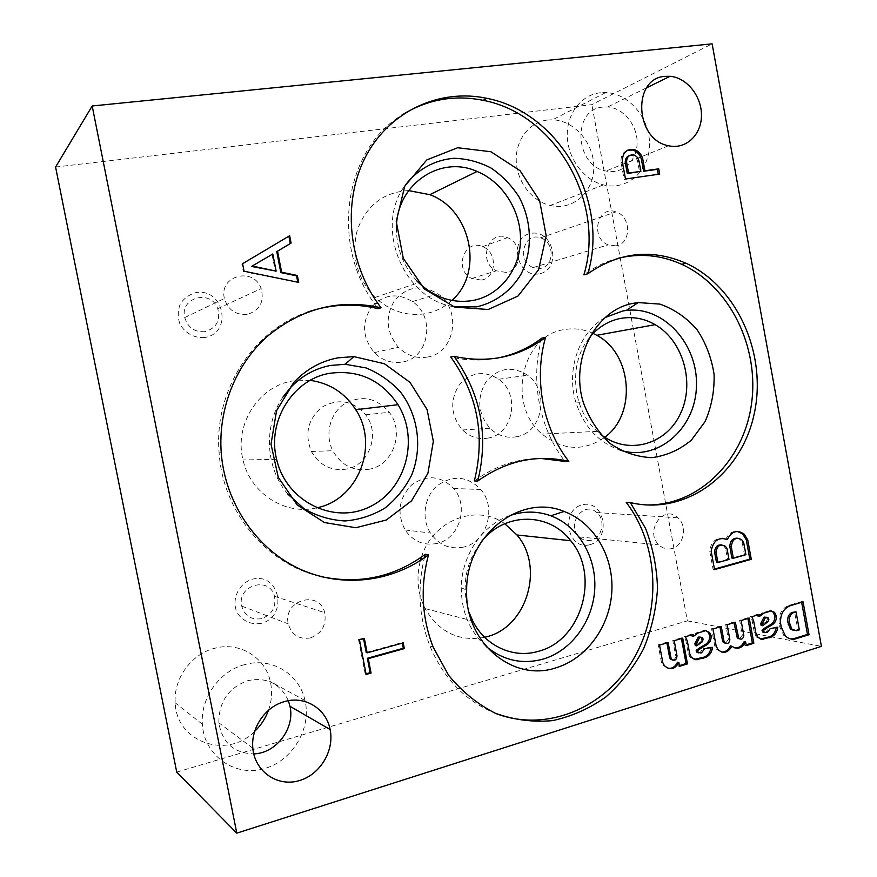 <?xml version="1.0" encoding="UTF-8"?>
<svg xmlns="http://www.w3.org/2000/svg" width="877" height="877" viewBox="0 0 877 877"><rect width="100%" height="100%" fill="white"/><g stroke="black" fill="none" stroke-linecap="round" stroke-linejoin="round"><path stroke-width="0.66" stroke-dasharray="4.38 3.29" d="M268.45 710.337C271.837 700.734 272.462 691.153 270.335 681.582C265.205 657.147 239.311 641.361 214.558 648.322C191.394 653.957 173.317 678.677 175.236 702.839C176.189 742.326 227.351 759.745 254.692 731.352M547.456 120.028C529.401 122.067 515.49 139.969 516.235 160.754C516.816 181.517 531.955 201.239 550.252 205.492C572.407 210.951 593.4 192.622 593.784 168.252C594.606 143.949 574.742 120.302 552.543 119.809L547.456 120.028M204.955 337.47C194.65 338.533 184.685 333.096 179.763 323.646C177.593 316.882 177.779 310.283 180.322 303.837C184.192 298.136 189.454 294.376 196.108 292.578C224.128 287.974 232.931 332.887 204.955 337.47M539.004 273.854C516.071 277.998 508.287 236.647 531.396 233.293C554.209 229.577 561.784 270.182 539.004 273.854M589.761 544.749C567.386 550.877 559.723 510.151 582.273 504.801C604.538 499.123 612.003 539.125 589.761 544.749M261.269 623.339C251.217 625.246 241.482 620.62 236.658 611.565C231.44 598.651 239.202 582.931 252.565 579.149C279.906 572.264 288.566 616.465 261.269 623.339M481.166 280.059L471.793 278.524C453.365 270.017 464.24 238.237 482.58 246.656C497.818 251.973 496.733 278.261 481.166 280.059M488.632 437.985C478.875 439.848 470.171 437.174 462.519 429.971C450.844 415.95 449.616 401.096 458.857 385.431C470.642 372.133 483.961 370.072 498.827 379.248C520.335 393.992 513.571 433.709 488.632 437.985M346.853 469.031C331.44 471.431 319.612 465.577 311.379 451.469C304.286 433.468 308.024 418.57 322.604 406.775C338.917 398.092 353.267 400.756 365.654 414.788C380.454 433.348 369.699 464.865 346.853 469.031M437.141 543.411C423.92 545.998 413.242 541.526 405.108 529.982C396.568 513.1 398.838 498.004 411.905 484.685C426.956 474.369 440.89 475.63 453.683 488.478C469.283 505.919 459.559 538.73 437.141 543.411M372.495 305.974C384.543 294.223 397.851 292.775 412.42 301.611C435.858 316.696 429.105 358.2 402.379 362.015C391.822 363.714 382.493 360.579 374.38 352.631C362.387 337.864 361.412 322.736 371.453 307.246M55.58 167.036L591.843 104.659L712.124 43.85M176.726 772.1L687.36 620.861L591.843 104.659M687.36 620.861L821.42 646.36M376.693 306.775L374.797 304.144C330.114 243.938 344.486 149.408 401.984 115.019M714.448 569.085L713.122 569.458L709.734 551.041C710.973 542.348 715.281 538.105 722.648 538.292M709.734 551.041L711.159 551.184M272.023 254.396L275.356 271.497M297.796 282.208L243.335 271.596L241.866 264.109L288.862 236.187M497.149 358.134C481.944 361.017 466.476 360.644 450.767 357.005M565.007 461.434L568.822 461.401M474.347 480.936C494.979 465.939 517.167 458.441 540.912 458.441M770.269 610.732L771.771 610.973M793.937 630.552L797.796 629.609L794.529 611.62M801.644 602.269L801.523 601.611L788.719 605.47C781.714 608.43 778.524 614.382 779.127 623.317L779.686 626.682L783.874 635.628L790.429 638.905M747.873 618.482L747.752 617.825L749.232 618.077M761.115 625.454L766.366 621.574L767.309 619.129L766.345 617.244M769.567 610.721L762.672 612.793L758.024 616.147M757.805 614.92L757.695 614.262L750.361 616.465L751.841 616.717M757.925 637.36L756.445 637.075L754.363 632.635L752.181 620.741L750.361 616.465M756.445 637.075L760.414 638.993M776.233 627.526L770.247 628.59M764.623 632.635L765.753 632.295L768.745 628.316M681.429 638.522L681.308 637.842L682.701 638.138M695.264 645.571L700.767 641.558L701.764 639.059L700.756 637.13M706.062 630.706L704.143 630.42L696.93 632.602L692.052 636.066M691.832 634.805L691.712 634.126L684.038 636.439L685.441 636.735M691.328 657.333L689.925 657.005L688.182 652.959L685.935 640.802L684.038 636.439M689.925 657.005L694.145 659.405M711.072 647.599L711.148 647.018L703.244 648.454L704.659 648.761M698.75 652.927L700.109 652.532L703.244 648.454M737.557 538.182L740.298 539.629L742.183 542.414L744.452 554.582L731.911 558.079M721.628 544.891L724.051 546.239L725.553 548.432L727.548 559.296L716.487 562.387M725.849 539.41C728.283 533.665 732.163 531.013 737.491 531.44M366.049 673.81L365.227 674.051L366.169 674.446M365.227 674.051L358.518 639.508L359.438 639.848M629.587 155.503L632.416 155.525C635.2 156.435 636.954 158.496 637.689 161.697L639.563 171.837M658.287 174.304L624.172 179.478L621.059 162.607C620.543 156.402 622.736 152.269 627.647 150.197M658.353 174.611L659.69 174.106M624.172 179.478L625.476 178.985M621.059 162.607L622.363 162.081M744.452 554.582L745.921 554.724M742.183 542.414L743.652 542.534M727.548 559.296L728.995 559.449M725.553 548.432L727 548.574M713.122 569.458L714.547 569.633M243.335 271.596L244.058 271.212M241.866 264.109L242.589 263.714M297.895 282.745L298.706 282.394M288.851 236.154L289.651 235.716M681.308 637.842L672.812 640.407L675.608 655.481L677 655.81M672.549 660.041C674.764 659.603 675.783 658.079 675.608 655.481M666.893 642.907L666.761 642.227L658.188 644.814L661.444 662.343L662.935 665.194L668.077 668.373M677.493 662.245L678.195 665.994L679.445 665.599M678.195 665.994L679.587 666.334M661.444 662.343L662.815 662.683M658.188 644.814L659.548 645.121M666.761 642.227L668.131 642.534M672.812 640.407L674.205 640.703M701.764 639.059L703.179 639.355M699.583 642.545L701.008 642.841M704.867 630.431L706.292 630.706M711.148 647.018L712.573 647.336M688.182 652.959L689.596 653.288M691.712 634.126L693.126 634.422M696.93 632.602L698.344 632.887M704.143 630.42L705.568 630.706M747.752 617.825L739.64 620.269L742.359 635.08L743.828 635.365M739.53 638.949L742.359 635.08M733.983 622.67L733.863 622.012L725.674 624.479L728.403 639.355L729.861 639.651M725.509 643.312L728.403 639.355M719.951 626.902L719.831 626.233L711.565 628.732L714.766 645.932L716.641 649.309L721.541 651.995M730.344 645.9L734.794 647.917M744.584 643.893L744.836 645.297L746.174 644.88M744.836 645.297L746.305 645.593M744.167 641.624L745.636 641.92M714.766 645.932L716.202 646.239M711.565 628.732L712.99 629.006M719.831 626.233L721.267 626.507M725.674 624.479L727.121 624.742M733.863 622.012L735.321 622.275M739.64 620.269L741.109 620.521M767.309 619.129L768.811 619.392M765.237 622.527L766.739 622.791M776.298 626.978L777.811 627.241M754.363 632.635L755.842 632.909M757.695 614.262L759.186 614.503M762.672 612.793L764.163 613.045M797.796 629.609L799.331 629.883M794.913 630.475L796.437 630.738M801.523 601.611L803.058 601.841M779.686 626.682L781.199 626.956M779.127 623.317L780.64 623.58M288.38 700.712C280.41 683.611 266.948 676.901 247.994 680.596C228.491 687.711 218.779 701.786 218.844 722.812C222.32 742.896 233.962 753.255 253.738 753.88M244.826 664.58C219.82 670.839 200.263 697.895 202.357 724.259C204.023 755.053 233.797 776.66 262.76 769.063C291.8 762.025 311.817 728.973 305.01 700.504C299.463 673.931 271.552 656.873 244.826 664.58M602.981 107.071C571.793 108.901 574.512 165.972 606.062 171.026C622.023 174.611 636.855 161.171 637.119 143.313C637.678 125.499 623.602 107.992 607.64 106.972L602.981 107.071M600.328 92.743C581.199 94.771 566.443 113.944 567.266 136.374C567.934 158.792 584.049 180.18 603.453 184.894C626.967 190.934 649.144 171.322 649.495 145.1C650.317 118.932 629.258 93.302 605.733 92.545L600.328 92.743M205.108 331.649C194.76 332.383 187.974 327.702 184.74 317.606C179.5 297.325 211.138 289.015 217.737 308.649C220.697 320.445 216.487 328.119 205.108 331.649M247.139 314.426C235.606 315.194 228.031 309.877 224.402 298.465C218.548 275.553 253.804 266.411 261.16 288.588C264.481 301.896 259.8 310.502 247.139 314.426M540.309 268.384L533.216 267.551C516.235 261.412 523.679 231.462 540.517 237.864C554.79 241.767 554.626 266.761 540.309 268.384M615.851 245.856L608.145 244.869C589.651 237.886 597.676 204.604 616.005 211.883C631.517 216.367 631.407 244.157 615.851 245.856M591.23 540.254C586.757 541.284 582.766 540.177 579.258 536.91C565.753 524.687 583.841 499.945 596.853 512.596C605.886 519.929 602.258 537.93 591.23 540.254M671.881 548.574C667.046 549.736 662.716 548.509 658.89 544.88C644.2 531.298 663.768 503.716 677.899 517.781C687.711 525.915 683.83 545.954 671.881 548.574M261.642 618.658C251.458 620.236 244.815 616.049 241.701 606.095C236.604 585.189 269.743 575.597 274.49 596.316C276.266 607.257 271.991 614.7 261.642 618.658M310.447 637.908C299.134 639.761 291.734 635.069 288.259 623.865C282.58 600.317 319.392 589.344 324.676 612.661C326.661 624.983 321.925 633.391 310.447 637.908M506.007 272.407L496.316 270.785C477.263 261.883 488.478 228.831 507.432 237.656C523.174 243.225 522.078 270.576 506.007 272.407M517.046 436.658C506.928 438.61 497.906 435.803 489.947 428.261C477.812 413.571 476.54 398.037 486.11 381.648C498.333 367.737 512.146 365.599 527.559 375.224C549.868 390.671 542.907 432.197 517.046 436.658M369.732 469.151C353.672 471.673 341.35 465.534 332.756 450.723C324.611 434.707 329.982 413.352 344.431 403.858C361.412 394.76 376.365 397.577 389.267 412.289C404.681 431.747 393.51 464.788 369.732 469.151M463.703 547.051C449.967 549.78 438.873 545.099 430.399 533.008C421.037 518.329 424.315 496.514 437.426 485.551C453.069 474.742 467.529 476.058 480.826 489.509C497.04 507.761 486.976 542.118 463.703 547.051M427.428 357.049C416.454 358.803 406.742 355.514 398.301 347.171C386.088 331.912 384.937 316.213 394.858 300.066C407.388 286.34 421.705 284.258 437.809 293.806C462.168 309.658 455.196 353.091 427.428 357.049M541.865 338.127C530.059 378.974 538.96 427.384 564.196 460.381M605.294 317.474C579.335 331.813 565.862 369.623 575.783 402.039C583.731 426.639 598.509 442.677 620.105 450.142M589.377 337.809C568.143 363.275 572.001 409.395 597.215 431.374L600.109 433.863M593.192 333.446C583.797 329.116 574.117 327.855 564.152 329.642C521.541 335.189 506.336 404.703 542.041 434.071C562.935 450.614 583.841 451.677 604.79 437.261M308.002 311.927C253.387 329.719 213.604 390.649 219.118 452.916C222.922 512.464 267.277 564.821 321.07 576.617M283.03 397.018C263.243 425.356 265.292 467.814 287.788 494.069M310.206 380.366L292.227 381.013C258.441 386.45 233.94 424.906 243.039 459.954C250.274 493.367 285.233 515.588 316.498 507.893M484.674 637.316C459.066 641.964 439.213 632.394 425.115 608.605C417.605 593.433 416.049 577.373 420.456 560.425M421.464 557.081C432.854 520.006 476.671 503.365 504.746 523.712M469.074 612.42C461.116 586.274 465.347 562.53 481.78 541.164M486.11 646.437C469.699 631.495 461.423 611.938 461.269 587.787C461.466 555.7 482.076 525.279 509.153 515.84M451.841 300.416C444.211 307.41 435.31 311.85 425.126 313.714C406.665 316.509 389.991 311.083 375.071 297.435C356.665 277.768 350.8 255.108 357.476 229.445C366.827 205.021 383.874 192.063 408.627 190.594M416.739 280.772C403.552 266.345 396.788 249.276 396.448 229.555M453.014 306.544C403.102 298.991 373.843 226.102 405.251 185.2M496.371 713.703C466.016 701.688 443.872 679.127 429.916 646.009C418.965 617.627 417.112 588.215 424.38 557.783M626.244 502.378L645.604 504.933M618.088 258.309C605.864 261.467 594.463 266.981 583.885 274.852M366.213 652.488L402.225 642.523L402.335 643.093M358.518 639.508L363.44 638.171L363.538 638.73M402.225 642.523L403.223 642.852M363.44 638.171L364.372 638.5M637.689 161.697L639.015 161.16M701.688 638.653L703.102 638.949M700.767 641.558L702.192 641.854M699.068 652.861L700.482 653.179M700.109 652.532L701.523 652.861M685.935 640.802L687.338 641.098M695.867 633.369L697.27 633.654M767.243 618.745L768.734 618.998M766.366 621.574L767.868 621.826M764.766 632.602L766.257 632.876M765.753 632.295L767.254 632.569M752.181 620.741L753.661 621.004M761.664 613.538L763.154 613.79M788.719 605.47L790.243 605.711M374.797 304.144L377.713 303.19M633.72 154.988L632.416 155.525M741.756 539.761L740.298 539.629M725.487 546.371L724.051 546.239M664.306 665.533L662.935 665.194M702.565 637.776L701.14 637.48M718.077 649.627L716.641 649.309M768.088 617.704L766.586 617.452M785.386 635.913L783.874 635.628M252.839 748.224L218.844 722.812M305.01 700.504L270.335 681.582M202.357 724.259L175.236 702.839M646.612 87.821L607.64 106.972M668.526 145.746L606.062 171.026M605.733 92.545L552.543 119.809M603.453 184.894L550.252 205.492M184.74 317.606L224.402 298.465M217.737 308.649L261.16 288.588M533.216 267.551L608.145 244.869M540.517 237.864L616.005 211.883M579.258 536.91L658.89 544.88M596.853 512.596L677.899 517.781M241.701 606.095L288.259 623.865M274.49 596.316L324.676 612.661M471.793 278.524L496.316 270.785M482.58 246.656L507.432 237.656M462.519 429.971L489.947 428.261M498.827 379.248L527.559 375.224M311.379 451.469L332.756 450.723M365.654 414.788L389.267 412.289M405.108 529.982L430.399 533.008M453.683 488.478L480.826 489.509M374.38 352.631L398.301 347.171M412.42 301.611L437.809 293.806M575.783 402.039L583.326 402.499M597.215 431.374L542.041 434.071M221.234 452.828L219.118 452.916M276.628 459.351L243.039 459.954M425.115 608.605L472.725 620.927M461.269 587.787L466.652 590.057M375.071 297.435L418.614 282.679M429.916 646.009L433.139 647.062"/><path stroke-width="1.32" d="M254.692 731.352C260.929 725.389 265.512 718.384 268.45 710.337M371.453 307.246L372.495 305.974M176.726 772.1L55.58 167.036L92.184 105.985L236.79 833.15L176.726 772.1M236.79 833.15L821.42 646.36L712.124 43.85L92.184 105.985M625.476 178.985L622.363 162.081C622.253 153.036 626.145 148.849 634.038 149.507C638.313 150.811 641.197 153.87 642.688 158.671L644.946 170.763L658.726 168.822L659.69 174.106L625.476 178.985M242.589 263.714L289.651 235.716L291.087 243.104L277.538 251.206L281.627 272.221L297.369 275.477L298.706 282.394L244.058 271.212L242.589 263.714M670.258 658.923L669.568 657.333L670.949 657.662L668.131 642.534L659.548 645.121L662.815 662.683L664.306 665.533C669.831 670.587 674.698 669.6 678.886 662.584L679.587 666.334L687.469 663.889L682.701 638.138L674.205 640.703L677 655.81C676.573 660.052 674.786 661.203 671.639 659.263L670.258 658.923L672.549 660.041M670.949 657.662L671.639 659.263M696.831 652.148L696.152 650.405L699.649 647.84L701.063 648.158L706.895 644.759C709.855 642.808 711.269 639.859 711.137 635.935L709.57 632.46L705.568 630.706L698.344 632.887L693.455 636.351L693.126 634.422L685.441 636.735L687.338 641.098L689.596 653.288L691.328 657.333L695.965 659.767L705.755 657.399C709.614 655.525 711.894 652.17 712.573 647.336L704.659 648.761L701.523 652.861L696.831 652.148L698.75 652.927M701.063 648.158L697.566 650.723L698.245 652.466M724.018 641.405L724.72 642.677L723.273 642.381L722.571 641.109L724.018 641.405L721.267 626.507L712.99 629.006L716.202 646.239L718.077 649.627C722.78 653.749 727.11 653.08 731.078 647.643L731.802 646.206C737.36 649.835 741.975 648.41 745.636 641.92L746.305 645.593L753.847 643.258L749.232 618.077L741.109 620.521L743.828 635.365C743.17 638.993 741.482 639.991 738.785 638.357L737.316 638.061L739.53 638.949M724.72 642.677C727.482 644.376 729.193 643.367 729.861 639.651L727.121 624.742L735.321 622.275L738.785 638.357M762.76 632.054L761.97 630.179L765.314 627.702L766.805 627.976L772.374 624.698C775.191 622.813 776.54 619.94 776.408 616.103L774.566 612.343L771.069 610.962L764.163 613.045L759.504 616.399L759.186 614.503L751.841 616.717L753.661 621.004L755.842 632.909L757.925 637.36L761.949 639.289L771.311 637.031C774.994 635.233 777.165 631.966 777.811 627.241L770.247 628.59L767.254 632.569L762.76 632.054L764.623 632.635M766.805 627.976L763.472 630.453L764.251 632.328M790.243 605.711C783.238 608.671 780.037 614.624 780.64 623.58L781.199 626.956L785.386 635.913C788.149 638.577 791.295 639.64 794.847 639.092L809.032 634.707L803.058 601.841L790.243 605.711M284.488 701.6C265.358 706.654 250.69 727.998 252.839 748.224C254.67 771.047 276.628 786.68 298.059 780.958C319.546 775.63 334.663 751.052 330.114 729.532C326.343 708.759 304.9 695.384 284.488 701.6M665.095 76.354C631.922 77.987 634.937 139.991 668.526 145.746C685.496 149.77 701.205 135.332 701.457 115.994C702.006 96.7 687.031 77.582 670.05 76.299L665.095 76.354M630.322 502.576C686.077 515.873 741.273 474.282 754.077 414.448C767.496 354.779 737.612 286.812 686 263.243C651.841 248.498 619.096 252.017 587.765 273.799C609.745 201.721 559.943 112.124 486.614 98.279C440.364 88.467 391.109 110.316 366.86 154.352C342.578 198.312 347.029 259.778 377.713 303.19L381.067 307.772C339.651 298.64 301.776 308.134 267.463 336.264C235.946 364.185 217.967 408.649 221.234 452.828C225.049 502.938 256.227 548.574 298.893 568.603C341.668 588.555 392.194 582.262 428.491 554.801C420.138 586.505 421.684 617.265 433.139 647.062L448.553 675.202C461.905 691.525 477.526 704.22 495.395 713.286C514.054 719.951 533.117 722.396 552.598 720.62C571.749 716.443 589.53 708.539 605.941 696.897C621.124 683.424 633.632 667.463 643.466 649.035C651.501 629.642 656.182 609.438 657.52 588.423C656.873 567.441 652.872 547.412 645.516 528.316L630.322 502.576L626.244 502.378C658.846 545.077 661.872 611.006 633.26 659.46C604.867 707.969 546.766 732.69 496.371 713.703M711.159 551.184C713.198 540.605 718.581 536.713 727.296 539.541C731.506 531.287 737.097 529.456 744.091 534.049L747.741 539.914L751.282 559.307L714.547 569.633L711.159 551.184M366.169 674.446L359.438 639.848L364.372 638.5L367.156 652.839L403.223 642.852L404.33 648.596L368.285 658.638L371.081 673.054L366.169 674.446M376.693 306.775L378.14 308.693L381.067 307.772M401.984 115.019C427.143 99.441 454.22 94.541 483.205 100.34C556.204 114.054 605.788 203.146 583.885 274.852L587.765 273.799M716.016 552.159C717.189 545.505 720.346 543.576 725.487 546.371L727 548.574L728.995 559.449L717.923 562.541L716.016 552.159L714.58 552.017C715.029 546.963 717.386 544.595 721.628 544.891M272.802 253.979L276.134 271.114L252.192 266.027L272.802 253.979L252.192 266.027M722.648 538.292L727.296 539.541M276.134 271.114L251.458 266.422M288.862 236.187L290.287 243.543L276.759 251.622L280.837 272.604L296.558 275.849L297.796 282.208M477.757 481.024C506.588 460.557 536.943 454.023 568.822 461.401C542.874 428.195 533.567 378.93 545.571 337.415C518.735 357.301 488.226 363.615 454.056 356.38C480.991 394.047 488.895 435.595 477.757 481.024L474.347 480.936C485.43 435.77 477.57 394.464 450.767 357.005L454.056 356.38M497.149 358.134C513.648 354.878 528.557 348.213 541.865 338.127L545.571 337.415M540.912 458.441L565.007 461.434L564.196 460.381M796.053 611.861L793.356 612.683C790.1 614.733 788.752 617.934 789.311 622.286L791.876 629.247L796.437 630.738L799.331 629.883L796.053 611.861L791.832 612.442C788.576 614.481 787.228 617.682 787.787 622.023L790.341 628.973L793.937 630.552M790.429 638.905L793.312 638.807L807.487 634.433L801.644 602.269M768.811 619.392L768.088 617.704L765.468 617.529L762.245 623.788L762.606 625.729L767.868 621.826L768.811 619.392M746.174 644.88L752.356 642.951L747.873 618.482M752.356 642.951L753.847 643.258M766.345 617.244L763.977 617.276L760.754 623.525L761.115 625.454L762.606 625.729M759.504 616.399L758.024 616.147L757.805 614.92M760.414 638.993L769.809 636.746C773.317 635.058 775.465 631.977 776.233 627.526M765.314 627.702L770.872 624.435C773.689 622.549 775.027 619.688 774.895 615.851L773.065 612.102L771.289 610.962M703.179 639.355L702.565 637.776L699.693 637.469L696.305 643.904L696.678 645.878L702.192 641.854L703.179 639.355M679.445 665.599L686.066 663.549L681.429 638.522M686.066 663.549L687.469 663.889M700.756 637.13L698.278 637.173L694.902 643.597L695.264 645.571L696.678 645.878M693.455 636.351L692.052 636.066L691.832 634.805M694.145 659.405L704.33 657.07C708.002 655.316 710.249 652.159 711.072 647.599M699.649 647.84L705.47 644.452C708.419 642.501 709.833 639.563 709.701 635.639L708.145 632.174L706.062 630.706M731.265 546.601C732.405 539.037 735.902 536.757 741.756 539.761L743.652 542.534L745.921 554.724L733.358 558.232L731.265 546.601L729.817 546.459C730.19 540.725 732.766 537.974 737.557 538.182M733.358 558.232L731.911 558.079L729.817 546.459M717.923 562.541L716.487 562.387L714.58 552.017M737.491 531.44L742.622 533.94L746.272 539.793L749.813 559.142L714.448 569.085M626.562 162.015C626.77 156.83 629.16 154.495 633.72 154.988C636.505 155.898 638.27 157.959 639.015 161.16L640.879 171.333L628.601 173.065L626.562 162.015L625.257 162.541C625.18 158.89 626.616 156.534 629.587 155.503M640.879 171.333L627.296 173.569L625.257 162.541M627.647 150.197L632.734 150.044C636.998 151.359 639.881 154.407 641.361 159.208L643.619 171.267L657.377 169.338L658.287 174.304M627.296 173.569L628.601 173.065M657.377 169.338L658.726 168.822M643.619 171.267L644.946 170.763M641.361 159.208L642.688 158.671M749.813 559.142L751.282 559.307M746.272 539.793L747.741 539.914M296.558 275.849L297.369 275.477M280.837 272.604L281.627 272.221M276.759 251.622L277.538 251.206M290.287 243.543L291.087 243.104M669.568 657.333L666.893 642.907M668.077 668.373C672.286 668.712 675.422 666.673 677.493 662.245L678.886 662.584M694.902 643.597L696.305 643.904M698.278 637.173L699.693 637.469M698.936 636.976L700.35 637.272M709.701 635.639L711.137 635.935M696.152 650.405L697.566 650.723M704.33 657.07L705.755 657.399M702.203 657.882L703.617 658.21M696.283 659.34L697.697 659.679M694.551 659.438L695.965 659.767M733.983 622.67L737.316 638.061M723.273 642.381L725.509 643.312M722.571 641.109L719.951 626.902M721.541 651.995C724.906 652.203 727.603 650.646 729.62 647.336L730.344 645.9L731.802 646.206M734.794 647.917C738.938 648.114 742.063 646.02 744.167 641.624L744.584 643.893M729.62 647.336L731.078 647.643M736.559 636.702L738.017 636.998M760.754 623.525L762.245 623.788M763.977 617.276L765.468 617.529M764.612 617.079L766.103 617.331M774.895 615.851L776.408 616.103M761.97 630.179L763.472 630.453M769.809 636.746L771.311 637.031M767.77 637.524L769.272 637.809M762.113 638.916L763.615 639.212M760.458 638.993L761.949 639.289M791.832 612.442L793.356 612.683M788.226 624.271L789.749 624.534M807.487 634.433L809.032 634.707M793.312 638.807L794.847 639.092M253.738 753.88C276.299 753.354 295.143 728.239 289.991 706.292L288.38 700.712M634.422 303.135C596.075 308.825 569.601 358.846 583.326 402.499C589.245 418.757 598.158 432.416 610.052 443.466C623.141 452.335 637.108 457.06 651.94 457.641C666.553 455.689 679.697 449.846 691.372 440.144L705.075 421.607C711.521 406.862 714.525 391.142 714.086 374.457C711.576 357.948 705.842 342.94 696.897 329.456C686.362 317.518 674.029 309.066 659.888 304.1L638.193 302.576L634.422 303.135M620.105 450.142C657.191 461.971 695.209 429.27 696.415 386.867C698.552 344.551 663.725 305.678 626.222 310.458L622.747 310.984L605.294 317.474M600.109 433.863C626.693 455.569 665.314 445.472 680.059 414.503C695.34 383.896 683.545 340.89 655.152 324.665C644.146 318.384 632.591 316.312 620.521 318.428C608.243 320.872 597.862 327.329 589.377 337.809M604.79 437.261C636.943 414.141 632.164 353.672 596.777 335.299L593.192 333.446M378.14 308.693C354.703 303.036 331.331 304.111 308.002 311.927M321.07 576.617C359.438 584.597 394.179 577.154 425.301 554.286L428.491 554.801M337.864 357.849C320.894 361.105 306.248 369.261 293.927 382.295L276.562 410.699L271.015 444.179L278.283 477.362L297.15 504.911L324.468 522.549L355.81 527.735L386.318 520.006L411.532 500.833L427.921 473.262L433.337 441.317L427.077 409.526L410.008 382.361L384.422 363.758L353.859 356.599L337.864 357.849M287.788 494.069L304.231 508.846C317.057 516.147 330.673 520.182 345.089 520.949C359.417 519.732 372.747 515.402 385.08 507.947C396.36 498.925 405.262 487.842 411.806 474.731C422.571 447.391 418.241 415.413 400.614 392.205C390.835 381.462 379.313 373.372 366.049 367.923L345.187 364.273L330.519 365.457C314.953 368.472 301.535 375.948 290.265 387.897L283.03 397.018M329.631 373.328C293.214 379.149 266.751 421.081 276.628 459.351C286.099 501.48 333.677 524.797 369.623 506.851C405.919 489.804 419.612 439.245 398.015 404.703C381.396 379.949 358.605 369.491 329.631 373.328M316.498 507.893C358.156 499.967 379.412 445.297 355.755 409.712C344.88 392.918 329.697 383.128 310.206 380.366M504.746 523.712L516.97 534.981C544.595 566.783 527.285 626.825 486.757 636.768L484.674 637.316M420.456 560.425L421.464 557.081M481.78 541.164C505.393 511.708 549.397 512.343 570.708 540.714C600.186 575.126 581.9 640.232 538.664 651.238C513.692 658.934 485.332 646.283 472.725 620.927L469.074 612.42M509.153 515.84C523.251 510.885 537.119 510.863 550.778 515.786C578.118 525.893 596.415 556.654 594.759 588.752C593.192 620.839 571.727 650.668 543.192 659.076C522.341 664.733 503.31 660.513 486.11 646.437M555.93 667.825C512.683 682.591 464.481 642.052 466.652 590.057C466.104 535.156 520.686 493.071 564.108 511.455C593.806 522.528 613.637 556.04 611.861 591.01C610.184 625.97 586.943 658.539 555.93 667.825M408.627 190.594L429.807 194.672C471.19 209.57 484.192 272.648 451.841 300.416M396.448 229.555C395.319 185.19 439.805 154.418 477.077 171.453C503.332 182.273 521.541 211.916 520.467 241.197C519.491 270.489 499.254 295.911 472.264 300.603C452.51 303.552 434.63 297.577 418.614 282.679L416.739 280.772M405.251 185.2C417.419 169.371 434.849 159.844 454.012 158.277C466.904 158.682 479.259 161.938 491.076 168.055C502.181 175.641 511.488 185.244 518.987 196.854C532.131 221.234 532.887 251.041 520.905 274.369C510.852 291.109 495.121 302.718 476.518 306.873L453.014 306.544M488.215 309.493L454.757 307.125L424.315 288.928L403.277 258.287L396.251 221.464L404.735 186.22L426.803 159.91L457.651 147.742L490.89 151.732L520.006 170.664L539.618 200.603L546.196 235.803L538.577 269.743L518.022 296.031L488.215 309.493M424.38 557.783L425.301 554.286M645.604 504.933C698.092 506.369 743.575 461.17 751.446 404.253C759.668 347.391 729.96 286.351 681.736 264.317C661.061 255.01 639.848 253.004 618.088 258.309M402.335 643.093L403.332 648.246L367.342 658.276L370.138 672.659L371.081 673.054M370.138 672.659L366.049 673.81M363.538 638.73L366.213 652.488L367.156 652.839M367.342 658.276L368.285 658.638M403.332 648.246L404.33 648.596M709.57 635.058L711.006 635.354M705.47 644.452L706.895 644.759M696.239 650.855L697.653 651.173M774.775 615.281L776.277 615.533M770.872 624.435L772.374 624.698M762.058 630.618L763.549 630.903M787.787 622.023L789.311 622.286M483.205 100.34L486.614 98.279M634.038 149.507L632.734 150.044M744.091 534.049L742.622 533.94M709.57 632.46L708.145 632.174M774.566 612.343L773.065 612.102M791.876 629.247L790.341 628.973M330.114 729.532L289.991 706.292M670.05 76.299L646.612 87.821M626.222 310.458L638.193 302.576M655.152 324.665L596.777 335.299M290.265 387.897L293.927 382.295M345.187 364.273L353.859 356.599M398.015 404.703L355.755 409.712M516.97 534.981L570.708 540.714M550.778 515.786L564.108 511.455M429.807 194.672L477.077 171.453M686 263.243L681.736 264.317"/></g></svg>

